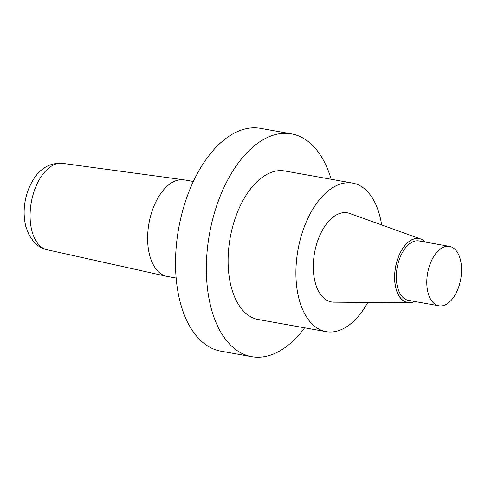 <?xml version="1.0" encoding="UTF-8"?>
<svg xmlns="http://www.w3.org/2000/svg" width="485" height="485" viewBox="0 0 485 485"><rect width="100%" height="100%" fill="white"/><g stroke="black" fill="none" stroke-linecap="round" stroke-linejoin="round"><path stroke-width="0.73" d="M176.128 278.032L167.258 276.45A49.04 27.354 -79.9 0 1 166.628 276.323A49.04 27.354 -79.9 0 1 148.956 223.367A49.04 27.354 -79.9 0 1 183.87 179.802A49.04 27.354 -79.9 0 1 184.506 179.899L193.369 181.481M331.152 179.268A113.169 63.117 100.1 0 0 309.236 142.354A113.169 63.117 100.1 0 0 291.467 133.86L260.645 128.355A113.169 63.117 100.1 0 0 178.613 228.659A113.169 63.117 100.1 0 0 220.851 351.164L251.673 356.669A113.169 63.117 100.1 0 0 304.622 327.805M291.467 133.86A113.169 63.117 100.1 0 0 209.435 234.17A113.169 63.117 100.1 0 0 251.673 356.669M352.65 183.106L284.834 170.993A75.448 42.08 100.1 0 0 236.056 215.873A75.448 42.08 100.1 0 0 258.305 319.536L326.12 331.649A75.448 42.08 -79.9 0 1 303.865 227.986A75.448 42.08 -79.9 0 1 352.65 183.106A75.448 42.08 -79.9 0 1 381.64 224.937M434.136 303.537A30.179 16.829 100.1 0 0 438.876 305.799A30.179 16.829 100.1 0 0 460.75 279.051A30.179 16.829 100.1 0 0 449.486 246.386A30.179 16.829 100.1 0 0 428.613 268.648A30.179 16.829 100.1 0 0 434.136 303.537M438.876 305.799L408.412 300.361A30.179 16.829 -79.9 0 1 403.672 298.093A30.179 16.829 -79.9 0 1 398.149 263.209A30.179 16.829 -79.9 0 1 419.022 240.942L449.486 246.386M414.742 301.488A32.543 18.151 -79.9 0 1 409.346 302.779A32.543 18.151 -79.9 0 1 402.526 300.185A32.543 18.151 -79.9 0 1 396.985 261.094A32.543 18.151 -79.9 0 1 420.744 238.996A32.543 18.151 -79.9 0 1 425.351 242.076M409.346 302.779L333.807 302.161A45.269 25.25 -79.9 0 1 324.32 298.542A45.269 25.25 -79.9 0 1 316.602 244.173A45.269 25.25 -79.9 0 1 349.655 213.43L420.744 238.996M367.8 302.44A75.448 42.08 -79.9 0 1 326.12 331.649M47.1 249.745C41.904 248.514 37.503 245.919 33.883 241.973L29.064 235.037L25.796 226.446C22.977 214.625 23.735 202.584 28.081 190.32C33.901 175.388 43.971 162.142 62.529 163.36A43.892 24.48 100.1 0 0 34.72 189.556A43.892 24.48 100.1 0 0 47.1 249.745L166.628 276.323M414.59 301.464A32.44 18.097 -79.9 0 1 395.548 267.405A32.44 18.097 -79.9 0 1 425.2 242.045M62.529 163.36L183.87 179.802"/></g></svg>
